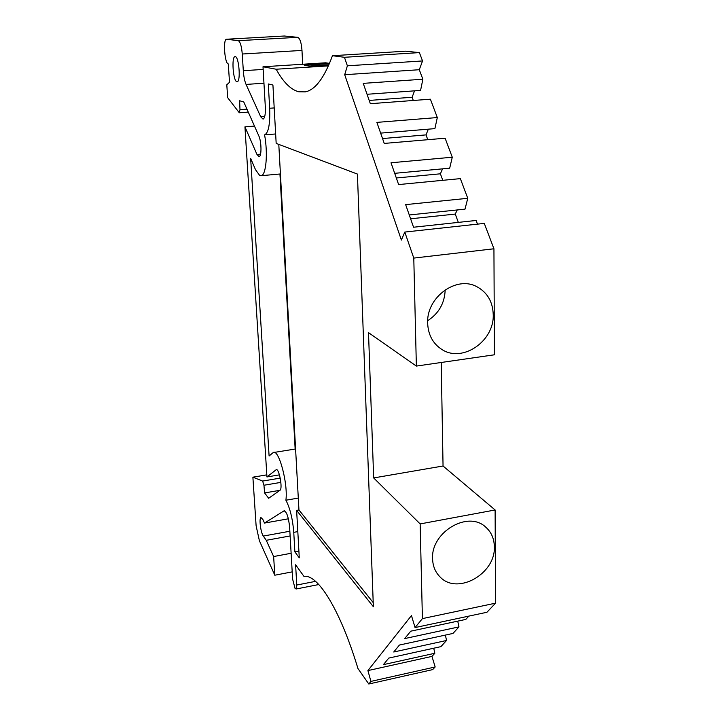 <?xml version="1.0" encoding="UTF-8"?>
<svg xmlns="http://www.w3.org/2000/svg" width="720" height="720" viewBox="0 0 720 720"><rect width="100%" height="100%" fill="white"/><g stroke="black" fill="none" stroke-linecap="round" stroke-linejoin="round"><path stroke-width="1.08" d="M332.451 55.71L344.439 57.294L347.373 65.808L344.7 74.709L419.283 69.723L422.55 60.948L419.382 52.614L405.693 51.183L332.451 55.71C324.288 77.913 315.225 89.964 305.262 91.872L298.782 91.782C290.79 89.694 283.248 82.179 276.174 69.228L328.437 65.871M432.585 558.846C432.828 566.109 435.285 572.103 439.956 576.828C457.137 595.611 495.756 573.93 494.334 546.741C494.181 538.578 491.274 531.999 485.604 527.022C467.982 510.165 430.758 532.242 432.585 558.846M427.662 323.343C428.22 334.917 432.9 343.584 441.711 349.353C462.231 363.231 494.388 341.316 493.227 314.577C492.777 301.644 487.278 292.338 476.757 286.65C456.138 275.337 426.114 297.603 427.662 323.343M427.707 320.688C438.858 313.416 444.681 303.129 445.185 289.809M441.216 362.484L443.052 466.002L495.117 509.976L495.531 603.171L486.936 612.261L415.062 627.57L411.462 615.564L367.911 670.59L431.964 656.397L435.168 666.972L432.657 669.618L368.793 684L357.957 668.529C339.894 608.868 317.529 573.921 303.957 576.396L295.605 564.759L296.757 585.036L296.118 588.996L295.038 588.384L292.617 579.096L289.602 526.86C288.477 516.906 286.614 511.569 284.013 510.858L264.51 523.062L262.854 519.462L260.946 517.545C258.867 518.193 260.721 532.728 263.304 536.067L266.265 540.306L273.636 556.542L274.797 575.217L259.389 540.711L256.113 525.789L252.882 477.18L262.629 481.059L263.943 485.244L264.6 492.93L268.659 498.267L279.99 490.284C282.96 488.781 279.009 467.658 276.147 469.746L266.949 476.946L244.944 126.837L256.968 154.467L259.101 156.69C261.738 156.573 261.558 141.552 258.813 135.873L243.783 101.988L239.616 100.755L239.985 109.665L239.274 112.752L227.655 97.65L226.8 84.807L229.509 82.305L228.303 63.954C224.703 63.846 222.867 39.222 226.485 39.24L238.275 40.689C240.246 41.706 241.569 46.152 242.262 54.009L243.306 70.704L263.16 69.426M235.269 56.628L235.026 56.628C231.3 56.673 233.145 81.405 236.88 81.693L237.195 81.702C240.912 81.738 239.013 56.628 235.269 56.628M259.704 175.518L255.465 169.605L250.65 158.373L269.1 455.985L273.177 452.583C278.64 448.254 288.198 483.471 285.903 500.229C290.052 508.167 292.671 518.868 293.76 532.341L294.867 551.844L299.277 557.856L296.631 510.399L373.365 606.735L357.417 174.06L276.174 143.406L272.925 85.032L268.29 83.97L269.667 108.261C270.207 123.939 268.542 132.795 264.672 134.847L264.582 134.865C268.029 153.378 266.121 175.122 261.252 175.698L259.704 175.518M329.508 63.387L325.611 62.802L263.007 66.78L265.329 106.992C265.59 114.138 264.834 118.179 263.052 119.133L260.712 116.784L264.726 116.478M431.964 656.397L434.826 653.274L383.418 664.632L388.764 658.089L440.892 646.641L446.544 640.476L445.383 635.085M434.826 653.274L433.746 648.207M419.283 69.723L422.865 79.227L420.579 90.405L367.047 94.275M414.531 90.846L412.119 97.263L413.307 100.485M422.865 79.227L363.231 83.367L370.341 103.698L430.398 99.198L437.319 117.558L434.889 128.628L380.637 133.119M428.337 129.168L426.015 134.892L427.797 139.698M437.319 117.558L376.875 122.382L384.237 143.424L445.113 138.222L452.277 157.221L449.685 168.183L394.695 173.322M442.566 168.849L440.388 173.808L442.791 180.315M452.277 157.221L391.005 162.774L398.628 184.572L460.35 178.623L467.766 198.297L465.012 209.133L409.266 214.974M457.227 209.952L455.265 214.074L458.334 222.39M467.766 198.297L405.648 204.624L413.55 227.232L476.127 220.464L477.513 224.136M344.7 74.709L401.382 240.066L404.793 232.065L484.29 223.398L493.938 248.778L494.415 354.789L416.367 366.075L368.505 332.649L373.671 477.936L420.147 523.926L495.117 509.976M446.544 640.476L393.741 651.996L399.42 645.048L452.979 633.438L458.973 626.886L404.703 638.577L410.751 631.179L465.822 619.407L468.837 616.113M458.973 626.886L457.722 621.144M415.062 627.57L422.415 618.606L495.531 603.171M422.415 618.606L420.147 523.926M443.052 466.002L373.671 477.936M416.367 366.075L413.784 258.084L493.938 248.778M404.793 232.065L413.784 258.084M410.598 218.799L455.265 214.074M396.324 177.984L440.388 173.808M382.536 138.555L426.015 134.892M369.207 100.431L412.119 97.263M344.439 57.294L419.382 52.614M328.896 64.809L309.339 66.06L304.29 65.232L329.4 63.63M263.007 66.78L276.174 69.228M263.952 83.214L246.069 84.42L260.712 116.784M246.069 84.42C244.629 81.063 243.711 76.491 243.306 70.704M367.911 670.59L370.926 681.399L368.793 684M347.373 65.808L422.55 60.948M370.926 681.399L435.168 666.972M226.674 39.24L284.337 36.009L297.702 37.323C299.952 38.313 301.383 42.678 301.986 50.427L302.661 64.26M284.337 36.009L226.611 39.231M254.475 126.09L244.944 126.837M279.45 474.858L266.949 476.946M252.882 477.18L266.823 474.858M292.203 571.869L274.797 575.217M291.123 553.266L273.636 556.542M290.124 535.941L266.265 540.306M264.51 523.062L288.387 518.805M278.793 144.396L298.953 509.985L296.631 510.399M298.953 509.985L373.212 602.622M294.867 551.844L298.899 551.088M298.296 498.078L285.903 500.229M279.945 173.997L295.146 449.046M264.672 134.847L275.652 133.965L264.582 134.865M264.6 492.93L279.954 490.302M297.702 37.323L238.275 40.689M256.968 154.467L260.541 154.161M276.021 469.818L276.678 469.71M280.242 478.107L262.629 481.059M289.854 531.234L263.304 536.067M284.517 510.786L283.977 510.876M296.757 585.036L315.576 581.355M297.819 531.603L293.76 532.341M274.194 107.928L269.667 108.261M242.262 54.009L301.986 50.427M246.96 109.152L239.985 109.665M263.943 485.244L280.872 482.382M438.975 575.802L439.956 576.828M441.036 348.921L441.711 349.353M284.472 510.777L284.013 510.858M295.587 448.974L274.167 452.421M280.422 173.952L261.252 175.698M248.274 112.104L239.4 112.761M318.816 584.532L296.118 588.996"/></g></svg>
